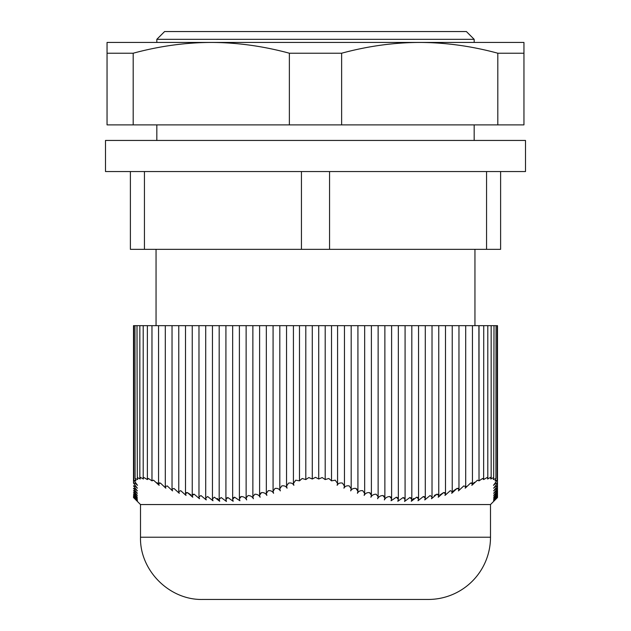 <?xml version="1.0" encoding="UTF-8"?>
<svg xmlns="http://www.w3.org/2000/svg" width="631" height="631" viewBox="0 0 631 631"><rect width="100%" height="100%" fill="white"/><g stroke="black" fill="none" stroke-linecap="round" stroke-linejoin="round"><path stroke-width="0.95" d="M140.232 477.344L140.232 479.016L137.313 477.549L137.653 479.576L135.089 478.487L135.965 480.854L133.811 480.183L137.526 485.342C135.326 483.314 133.977 482.581 133.496 483.133L133.496 325.667L497.504 325.667L497.504 488.441C497.039 488.078 495.745 488.899 493.616 490.894L497.504 485.925C497.047 485.468 495.753 486.217 493.616 488.189L497.504 483.133C497.023 482.581 495.674 483.314 493.474 485.342L497.189 480.183L495.035 480.854L495.911 478.487L493.347 479.576L493.687 477.549L490.768 479.016L490.634 477.336L487.55 479.016L487.795 478.109L487.022 477.549L483.638 479.576L483.732 325.667M147.362 325.667L147.362 479.576L143.978 477.549L143.205 478.109L143.45 479.016L140.366 477.336L139.845 477.848L139.845 325.667M479.016 480.554L478.897 325.667M143.45 477.612L143.978 477.549M147.362 478.677L148.411 478.487L147.362 479.576M137.313 477.549L136.998 325.667M312.282 325.667L312.282 479.016L308.835 477.549L305.798 479.576L302.178 478.487L299.48 480.854L295.765 480.183L293.423 483.48L293.872 485.342C292.8 483.314 291.001 482.581 288.485 483.133L286.545 486.185L287.066 488.189C285.969 486.217 284.202 485.468 281.749 485.925L279.809 488.883L280.33 490.894C279.249 488.899 277.474 488.078 275.013 488.441L273.073 491.304L273.594 493.316C272.521 491.297 270.754 490.413 268.278 490.666L266.337 493.426L266.858 495.438C265.793 493.395 264.026 492.456 261.542 492.598L259.601 495.24L260.122 497.252C259.065 495.193 257.298 494.183 254.814 494.223L252.865 496.747L253.386 498.75C252.337 496.684 250.562 495.611 248.078 495.532L246.129 497.93L246.65 499.926C245.609 497.843 243.834 496.707 241.342 496.526L239.394 498.79L239.914 500.769L234.606 497.189L232.658 499.31L233.178 501.282L227.87 497.52L225.922 499.5L226.442 501.448L221.134 497.52L219.186 499.358L219.706 501.282L214.398 497.189L212.45 498.876L212.97 500.769L207.662 496.526L205.714 498.064L206.234 499.926L200.926 495.532L198.978 496.92L199.499 498.75L194.19 494.223L192.242 495.461L192.763 497.252L187.454 492.598L185.506 493.687L186.027 495.438L180.718 490.666L178.77 491.604L179.291 493.316L173.982 488.441L172.034 489.222L172.555 490.894L167.247 485.925L165.298 486.564L165.819 488.189L160.511 483.133L158.562 483.63L159.162 485.342L153.546 480.183L151.984 480.854L148.411 478.487M153.546 480.183L151.976 480.696L151.976 325.667L151.984 480.554M135.089 478.487L134.955 325.667M305.798 325.667L305.798 479.576L308.835 477.549L312.282 479.016L315.5 477.336L312.282 479.016M318.718 479.016L315.5 477.336L318.718 479.016L322.165 477.549L318.718 479.016L318.718 325.667M325.202 479.576L322.165 477.549L325.202 479.576L328.822 478.487L325.202 479.576L325.202 325.667M331.52 480.854L328.822 478.487L331.52 480.854L335.235 480.183L331.52 480.854L331.52 325.667M299.48 325.667L299.48 480.854L302.178 478.487L305.798 479.576M491.155 325.667L491.155 477.848L490.634 477.336M494.002 325.667L493.687 477.549M496.045 325.667L495.911 478.487M483.638 479.576L482.589 478.487L479.016 480.854L479.024 325.667M487.022 477.549L487.55 477.612M482.589 478.487L483.638 478.677M140.5 537.226C139.64 570.471 169.463 600.31 202.717 599.45L428.283 599.45A62.224 62.224 0 0 0 490.5 537.226L140.5 537.226L140.5 504.555L490.5 504.555L497.504 497.52L493.616 501.282L497.504 497.189L493.616 500.769L497.504 496.526L493.616 499.926L497.504 495.532L493.616 498.75L497.504 494.223L493.616 497.252L497.504 492.598C497.031 492.456 495.737 493.395 493.616 495.438L497.504 490.666C497.039 490.413 495.737 491.297 493.616 493.316L497.504 488.441L497.504 497.52M133.811 480.183L133.788 325.667M133.496 483.133L137.384 488.189C135.247 486.217 133.953 485.468 133.496 485.925L137.384 490.894C135.255 488.899 133.961 488.078 133.496 488.441L137.384 493.316C135.263 491.297 133.961 490.413 133.496 490.666L137.384 495.438C135.263 493.395 133.969 492.456 133.496 492.598L137.384 497.252L133.496 494.223L137.384 498.75L133.496 495.532L137.384 499.926L133.496 496.526L137.384 500.769L133.496 497.189L137.384 501.282L133.496 497.52L140.5 504.555M157.095 482.715L159.162 485.342M159.162 482.857L160.511 483.133M180.718 490.666L186.027 495.438M186.027 492.653L187.454 492.598L191.075 494.964M192.1 496.179L192.423 496.66M192.763 494.357L194.19 494.223M200.926 495.532L206.234 499.926M217.269 498.427L219.493 500.888M221.134 497.52L226.442 501.448M226.442 498.072L227.87 497.52L233.178 501.282M233.178 497.82L234.606 497.189M239.914 497.244L241.342 496.526C243.834 496.707 245.609 497.843 246.65 499.926M248.078 495.532C250.562 495.611 252.337 496.684 253.386 498.75M254.814 494.223C257.298 494.183 259.065 495.193 260.122 497.252M260.122 493.545L261.542 492.598C264.026 492.456 265.793 493.395 266.858 495.438M268.278 490.666C270.754 490.413 272.521 491.297 273.594 493.316M275.013 488.441C277.474 488.078 279.249 488.899 280.33 490.894M281.749 485.925C284.202 485.468 285.969 486.217 287.066 488.189M288.485 483.133C291.001 482.581 292.8 483.314 293.872 485.342M295.765 480.183L299.48 480.854M337.128 485.342C338.2 483.314 339.999 482.581 342.515 483.133C339.999 482.581 338.2 483.314 337.128 485.342L337.577 483.48L335.235 480.183M343.934 488.189C345.031 486.217 346.798 485.468 349.251 485.925C346.798 485.468 345.031 486.217 343.934 488.189L344.455 486.185L342.515 483.133M357.406 493.316C358.479 491.297 360.246 490.413 362.722 490.666C360.246 490.413 358.479 491.297 357.406 493.316L357.927 491.304L355.987 488.441C353.526 488.078 351.751 488.899 350.67 490.894C351.751 488.899 353.526 488.078 355.987 488.441L357.406 489.522M370.878 497.252C371.935 495.193 373.702 494.183 376.186 494.223C373.702 494.183 371.935 495.193 370.878 497.252L371.399 495.24L369.458 492.598C366.974 492.456 365.207 493.395 364.142 495.438C365.207 493.395 366.974 492.456 369.458 492.598L370.878 493.545M384.35 499.926C385.391 497.843 387.166 496.707 389.658 496.526C387.166 496.707 385.391 497.843 384.35 499.926L384.871 497.93L382.922 495.532C380.438 495.611 378.663 496.684 377.614 498.75C378.663 496.684 380.438 495.611 382.922 495.532L384.35 496.329M434.333 495.469L436.81 494.223L431.501 498.75L432.022 496.92L430.074 495.532L424.766 499.926L425.286 498.064L423.338 496.526L418.03 500.769L418.55 498.876L416.602 497.189L411.294 501.282L411.814 499.358L409.866 497.52L404.558 501.448L405.078 499.5L403.13 497.52L397.822 501.282L398.342 499.31L396.394 497.189L391.086 500.769L391.606 498.79L389.658 496.526L391.086 497.244M396.394 497.189L397.822 497.82M403.13 497.52L404.558 498.072M409.866 497.52L411.294 497.985M411.507 500.888L413.731 498.427M416.602 497.189L418.03 497.567M423.338 496.526L424.766 496.826M424.766 499.926L425.255 499.097M431.501 498.75L431.888 498.08M439.925 494.964L443.546 492.598L438.237 497.252L438.758 495.461L436.81 494.223L438.237 494.357M438.237 497.252L438.9 496.179M453.823 490.579L457.018 488.441L451.709 493.316L452.23 491.604L450.282 490.666L444.973 495.438L445.494 493.687L443.546 492.598L444.973 492.653M445.241 494.964L445.794 494.152M452.041 492.74L453.429 490.973M477.454 480.183L479.016 480.854L477.454 480.183L471.838 485.342L472.438 483.63L470.489 483.133L465.181 488.189L465.702 486.564L463.753 485.925L458.445 490.894L458.966 489.222L457.018 488.441L458.445 488.331M465.749 487.266L466.341 486.493M470.489 483.133L471.838 482.857M471.838 485.342L474.315 482.321M497.212 325.667L497.189 480.183M377.614 498.75L378.135 496.747L376.186 494.223M364.142 495.438L364.663 493.426L362.722 490.666M350.67 490.894L351.191 488.883L349.251 485.925M523.951 53.217L523.951 124.883L133.188 124.883L133.188 53.217L107.049 53.217L107.049 42.443L523.951 42.443L523.951 53.217L497.812 53.217C471.507 46.102 445.478 42.514 419.725 42.443C393.973 42.514 367.944 46.102 341.631 53.217L289.369 53.217C263.056 46.102 237.027 42.514 211.275 42.443C185.522 42.514 159.493 46.102 133.188 53.217M107.049 53.217L107.049 124.883L133.188 124.883M289.369 124.883L289.369 53.217M341.631 124.883L341.631 53.217M497.812 124.883L497.812 53.217M156.827 42.443L156.827 39.327L474.173 39.327L466.396 31.55L164.604 31.55L156.827 39.327M105.495 140.445L525.505 140.445L525.505 171.553L105.495 171.553L105.495 140.445M156.054 325.667L156.054 249.332M156.827 140.445L156.827 124.883M500.612 230.709L500.612 229.889L500.612 230.709M500.612 193.993L500.612 212.742M500.612 215.171L500.612 229.889M486.556 171.553L486.556 249.332L500.612 249.332L500.612 171.553M130.388 171.553L130.388 249.332L144.444 249.332L144.444 171.553M301.444 171.553L301.444 249.332L144.444 249.332M486.556 249.332L329.556 249.332L329.556 171.553M329.556 249.332L301.444 249.332M143.205 325.667L143.205 478.109M487.795 325.667L487.795 478.109M293.423 325.667L293.423 483.48M279.809 325.667L279.809 488.883M273.073 325.667L273.073 491.304M266.337 325.667L266.337 493.426M259.601 325.667L259.601 495.24M252.865 325.667L252.865 496.747M178.77 325.667L178.77 491.604M246.129 325.667L246.129 497.93M232.658 325.667L232.658 499.31M219.186 325.667L219.186 499.358M286.545 325.667L286.545 486.185M239.394 325.667L239.394 498.79M172.034 325.667L172.034 489.222M165.298 325.667L165.298 486.564M158.562 325.667L158.562 483.63M212.45 325.667L212.45 498.876M205.714 325.667L205.714 498.064M198.978 325.667L198.978 496.92M192.242 325.667L192.242 495.461M185.506 325.667L185.506 493.687M225.922 325.667L225.922 499.5M472.438 325.667L472.438 483.63M465.702 325.667L465.702 486.564M458.966 325.667L458.966 489.222M452.23 325.667L452.23 491.604M445.494 325.667L445.494 493.687M438.758 325.667L438.758 495.461M432.022 325.667L432.022 496.92M425.286 325.667L425.286 498.064M405.078 325.667L405.078 499.5M418.55 325.667L418.55 498.876M357.927 325.667L357.927 491.304M351.191 325.667L351.191 488.883M344.455 325.667L344.455 486.185M337.577 325.667L337.577 483.48M398.342 325.667L398.342 499.31M391.606 325.667L391.606 498.79M384.871 325.667L384.871 497.93M378.135 325.667L378.135 496.747M371.399 325.667L371.399 495.24M364.663 325.667L364.663 493.426M411.814 325.667L411.814 499.358M497.504 483.133L497.504 485.925M490.5 504.555L490.5 537.226M474.173 39.327L474.173 42.443M474.946 249.332L474.946 325.667M474.173 124.883L474.173 140.445"/></g></svg>
